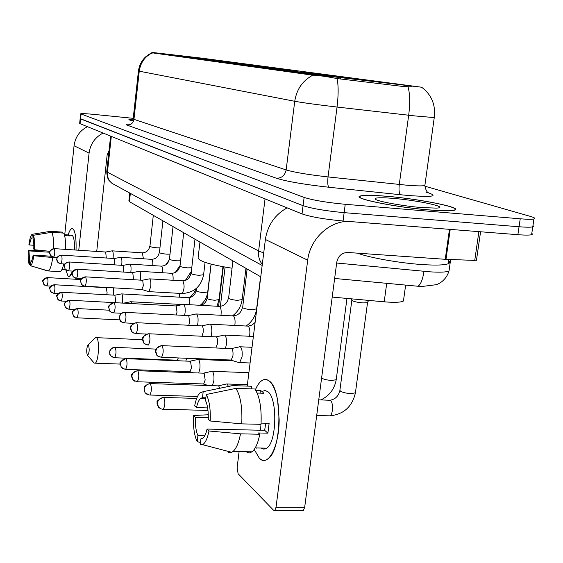 <?xml version="1.0" encoding="UTF-8"?>
<svg xmlns="http://www.w3.org/2000/svg" width="563" height="563" viewBox="0 0 563 563"><rect width="100%" height="100%" fill="white"/><g stroke="black" fill="none" stroke-linecap="round" stroke-linejoin="round"><path stroke-width="0.84" d="M248.811 64.794L301.353 71.297L248.811 64.794M190.526 57.25L177.697 55.674L190.526 57.25M201.631 58.756L188.38 57.123L201.631 58.756M213.349 60.34L199.647 58.658L213.349 60.34M225.742 62.021L211.561 60.269L225.742 62.021M267.552 67.68L251.717 65.723L267.552 67.68M283.295 69.812L266.813 67.771L283.295 69.812M300.079 72.085L282.907 69.953L300.079 72.085M318.025 74.52L300.1 72.289L318.025 74.52M337.251 77.124L318.51 74.788L337.251 77.124M179.991 55.828L167.556 54.301L179.991 55.828M220.64 60.698L207.888 59.129L220.64 60.698M232.287 62.254L219.12 60.635L232.287 62.254M244.567 63.9L230.957 62.226L244.567 63.9M257.53 65.639L243.455 63.908L257.53 65.639M317.532 73.676L301.198 71.656L317.532 73.676M334.964 76.012L317.947 73.901L334.964 76.012M353.564 78.503L335.815 76.301L353.564 78.503M373.452 81.171L354.908 78.862L373.452 81.171M394.769 84.028L375.352 81.607L394.769 84.028M209.577 59.214L197.212 57.693L209.577 59.214M201.399 58.102L421.553 87.216L311.916 74.217L152.439 52.465L201.399 58.102M260.76 276.806L129.434 201.667L128.885 200.9L129.75 193.046M403.664 299.453L403.446 301.022C400.912 302.415 394.501 302.676 384.205 301.817L332.205 297.081M133.128 119.173L128.948 119.455C128.667 119.75 129.912 120.193 132.678 120.799M386.619 196.255C372.6 195.087 363.818 195.002 360.264 196.001C350.939 198.169 394.867 207.254 429.372 209.971C442.441 211.012 450.759 211.111 454.341 210.245C464.566 207.93 419.864 198.929 386.619 196.255M434.312 117.231L434.256 117.59C435.769 104.95 431.631 94.887 421.849 87.385L421.553 87.216M80.657 113.902L80.164 118.582L80.558 118.906L303.07 205.671C311.965 208.599 325.653 210.921 344.148 212.652L519.058 226.755C526.074 227.304 530.649 227.339 532.767 226.861L533.682 226.312L532.964 225.538M411.342 86.85L404.002 86.596L337.075 78.567C326.42 76.484 318.334 75.358 312.817 75.189L151.806 52.774M133.22 118.329L94.57 114.451C86.259 113.649 81.621 113.437 80.664 113.825L304.119 197.43C313.035 200.245 326.737 202.539 345.239 204.299L520.233 218.796C527.257 219.366 531.824 219.429 533.942 219C535.849 218.507 534.66 217.635 530.381 216.389L424.889 186.205M80.15 118.666L79.665 123.339L80.052 123.677L302.028 213.905C310.896 216.931 324.577 219.296 343.05 220.999L517.883 234.694C524.899 235.228 529.473 235.235 531.599 234.722L532.521 234.131L531.81 233.314M80.164 118.582L303.07 205.671C311.965 208.599 325.653 210.921 344.148 212.652L519.058 226.755C526.074 227.304 530.649 227.339 532.767 226.861L533.942 219M133.121 119.208L129.244 119.49L132.692 120.763M68.017 276.06L65.78 269.832L68.017 276.06C69.312 277.207 70.678 276.123 72.099 272.816L72.733 271.113L69.481 276.426L68.017 276.06M68.144 234.933C69.749 229.873 71.36 227.867 72.993 228.909L74.105 230.506C75.695 234.384 76.336 240.901 76.033 250.063C76.35 238.501 75.336 231.449 72.993 228.909L71.761 228.662C70.502 229.141 69.298 231.231 68.144 234.933M87.427 126.675C79.721 130.707 75.266 137.069 74.063 145.761L64.745 234.701M103.113 133.051C95.041 137.302 90.362 143.987 89.081 153.115L78.764 250.246M75.787 278.242L75.681 279.255M96.73 251.429L107.174 154.748L109.004 150.94M31.549 261.07L29.628 260.943L28.959 250.894L49.671 252.238M33.822 245.271L29.565 244.989C30.233 240.851 31.035 238.501 31.964 237.938L33.147 238.022M68.552 235.031L72.303 235.418C73.929 237.178 74.668 242.027 74.52 249.965M64.358 234.672L68.13 234.933L69.362 235.932L64.618 235.601M65.618 269.691L61.965 269.466M62.394 233.019L62.493 232.125L50.656 231.294L32.337 234.278L31.964 237.938M33.428 235.278C34.463 238.008 34.8 242.822 34.427 249.726L33.752 249.071C33.956 244.398 33.724 241.027 33.055 238.958L33.428 235.278L51.817 232.28L63.703 233.11C65.139 235.932 65.744 241.358 65.519 249.374M63.725 263.956C62.648 268.509 61.473 271.084 60.199 271.676L59.657 271.732M50.297 231.351L50.656 231.294M51.817 232.28C53.196 235.116 53.767 240.57 53.52 248.635M51.31 256.228L33.14 255.067L33.815 255.743L56.997 257.953M52.725 257.685C51.564 265.476 50.1 269.902 48.327 270.965L30.325 265.722L30.74 262.041C31.662 261.506 32.457 259.177 33.14 255.067M29.565 244.989L28.91 244.356C29.748 238.754 30.782 235.433 32.021 234.405L32.337 234.278M49.917 251.323L34.427 249.726M33.815 255.743C32.865 261.879 31.732 265.201 30.416 265.708L30.325 265.722M29.628 260.943L29.255 264.589L30.409 264.941M29.255 264.589C28.256 261.76 27.939 256.974 28.312 250.239L28.959 250.894M42.767 250.584L28.312 250.239M68.13 234.933L68.039 235.841M429.14 209.893C442.075 210.928 450.309 211.019 453.855 210.168C463.968 207.881 419.738 198.964 386.823 196.318C372.952 195.164 364.261 195.079 360.749 196.072C351.516 198.218 394.994 207.212 429.14 209.893M357.498 253.16C369.405 257.72 399.885 263.125 422.517 264.589C435.931 265.44 444.51 265.159 448.261 263.73C449.936 262.998 450.069 262.069 448.655 260.929M393.234 198.38C381.362 197.416 375.303 197.564 375.049 198.816C374.754 200.878 401.764 205.988 421.954 207.592L436.367 208.113C450.71 207.48 418.576 200.386 393.234 198.38M87.406 355.232L87.518 355.337C89.306 353.17 89.644 349.693 88.525 344.922L87.666 345.267C86.484 349.011 86.392 352.332 87.406 355.232M88.201 344.76L95.541 337.617L96.695 337.863C99.813 340.411 98.553 361.861 95.21 363.156L94.253 363.121L93.704 362.481M278.066 68.693L292.957 70.312M229.81 62.817L270.902 67.827L229.76 62.852M227.332 62.542L247.889 64.724L227.403 62.486M278.059 68.665L293.056 70.234M199.964 242.02L198.162 257.312C197.648 260.887 208.929 264.519 232.005 268.206M245.785 269.811L247.002 269.916M253.449 65.723L253.61 65.378L293.569 70.291M293.534 70.241L253.61 65.378M254.75 65.533L254.828 65.892M113.571 295.118L113.67 287.855M106.745 294.745L107.111 292.774L106.266 287.693L54.393 284.744M122.298 303.014L122.6 301.128C122.903 297.475 122.635 295.096 121.791 293.985L121.312 293.886M115.281 302.641L115.718 300.424L114.81 295.188L61.691 292.267M131.721 303.57L130.989 301.845L130.461 301.74M124.184 303.168L69.383 300.199M185.853 361.01L186.606 358.272M176.698 360.186L177.211 360.2L178.358 357.941M198.739 372.924L199.865 368.638C200.252 364.17 199.802 361.15 198.528 359.581L197.578 359.44M189.428 371.686L190.012 371.707L191.476 367.815L190.533 361.263L126.105 358.673M212.406 385.662L213.841 380.848C214.243 376.232 213.757 373.093 212.399 371.439L211.329 371.291M203.004 383.952L203.672 383.973L205.178 380.004L204.165 373.199L137.794 370.721M228.416 386.471L227.213 384.107L226.009 383.952M219.711 388.273L218.726 385.951L217.867 385.838L150.3 383.614M367.618 302.099L367.203 302.704L363.022 302.915C356.569 302.317 352.818 301.388 351.762 300.114L351.305 298.819M113.015 258.445L113.121 257.636C113.416 254.11 113.17 251.865 112.375 250.901L111.995 250.831M106.316 258.016L105.682 252.02L54.28 248.635M121.664 265.279L121.791 264.3C122.094 260.683 121.833 258.368 120.996 257.361L120.588 257.284M114.789 264.842L114.127 258.516L61.501 255.13M130.764 272.485L130.926 271.317C131.242 267.601 130.954 265.215 130.074 264.167L129.624 264.089M123.698 272.049L123.339 265.419L69.115 261.978M140.363 280.092L140.567 278.72C140.891 274.899 140.581 272.443 139.652 271.345L139.16 271.26M133.093 279.663L133.382 277.974L132.748 272.64L77.145 269.213M148.351 291.55L148.906 291.641L150.75 286.539C151.081 282.612 150.75 280.078 149.772 278.924L149.223 278.84M141.728 289.452L143.368 285.779L142.685 280.268L85.639 276.855M184.601 315.379L185.058 312.887C185.424 308.608 185.016 305.793 183.841 304.463L183.102 304.358M176.332 314.956L177.014 312.071L176.163 305.976L114.303 302.648M197.388 325.646L197.951 322.789C198.331 318.369 197.887 315.456 196.635 314.055L195.818 313.95M188.788 325.231L189.661 321.952L188.739 315.632L125.092 312.352M210.998 336.611L211.688 333.345C212.082 328.778 211.611 325.752 210.273 324.267L209.352 324.161M201.983 336.202L203.13 332.487C203.419 329.186 203.081 326.997 202.138 325.921L136.598 322.705M225.496 348.349L226.361 344.612C226.769 339.897 226.256 336.751 224.827 335.182L223.792 335.069M215.847 347.941L217.522 343.733C217.818 340.319 217.459 338.046 216.445 336.906L148.899 333.775M238.438 362.417L239.704 362.579L242.069 356.675C242.491 351.791 241.935 348.518 240.401 346.85L239.233 346.738M230.45 360.01L231.238 360.046L232.927 355.767C233.23 352.241 232.843 349.869 231.752 348.666L162.088 345.64M259.36 458.24L254.216 449.464L259.36 458.24C267.974 467.586 279.093 446.916 279.178 419.759L277.594 399.976C275.687 390.342 272.858 383.994 269.093 380.926C282.739 389.047 281.936 450.428 267.889 458.901C264.962 461.041 262.119 460.823 259.36 458.24M255.405 389.73C259.473 380.489 264.04 377.555 269.093 380.926C266.735 379.145 264.35 379.005 261.943 380.518C259.501 382.122 257.319 385.198 255.405 389.73M262.555 448.064L263.252 449.077M287.13 207.853C274.864 214.693 267.622 225.228 265.384 239.465L247.22 386.105M347.512 221.35C328.328 221.773 309.988 239.564 307.694 260.19L276.046 507.186L304.689 507.228L336.78 262.14C338.187 255.919 341.84 252.696 347.73 252.477L445.234 259.297L449.464 229.338M239.106 451.603L237.136 467.543L238.114 473.729L273.604 510.282L274.835 510.395L276.046 507.186M304.689 507.228L303.436 510.409L302.268 510.409M476.502 260.022L474.743 260.409L445.234 259.297M204.784 435.769L197.93 435.635C195.98 431.209 195.115 425.107 195.326 417.324L208.31 417.64M207.656 407.929L196.487 407.626C197.543 402.848 198.95 399.737 200.724 398.294L202.469 397.717L205.854 397.816M260.676 430.231L259.909 424.291M262.428 391.306L265.103 390.518L267.749 391.63C277.629 397.83 276.905 442.124 266.735 448.134L263.892 449.147L261.105 448.035M255.785 390.342L260.38 390.49L262.14 391.447L263.808 393.263L257.164 393.051M265.75 423.214L264.659 430.315L207.071 429.069L208.993 430.998L240.507 433.841L259.768 434.242L258.354 432.968L267.889 433.165L269.135 423.299L261.084 423.109M251.189 388.878L251.513 386.246L232.66 385.62L203.187 391.665L202.469 397.717M248.952 386.162L251.513 386.246M254.891 388.998C259.705 396.408 261.746 408.182 261.014 424.319L241.738 423.869L210.203 420.99L208.268 419.111C208.465 411.074 207.55 404.896 205.523 400.582L206.255 394.494L235.918 388.386L254.891 388.998M259.768 434.242C257.995 443.165 255.412 449.021 252.027 451.808L249.493 452.948L246.974 452.511M228.677 386.281L232.66 385.62M235.918 388.386C240.556 395.824 242.498 407.654 241.738 423.869M240.507 433.841C238.761 442.814 236.249 448.704 232.969 451.505L231.674 452.307L228.078 452.216L231.527 452.272M196.487 407.626L194.671 405.86C195.854 399.8 197.5 395.55 199.619 393.122L203.187 391.665M206.255 394.494C209.345 400.314 210.661 409.146 210.203 420.99M208.993 430.998C207.437 438.577 205.291 443.137 202.56 444.671L200.217 444.798L200.942 438.767L201.617 438.774M207.071 429.069C206.037 433.637 204.679 436.649 203.004 438.105L200.942 438.767M197.93 435.635L197.212 441.631L200.491 442.511M197.212 441.631C194.27 435.565 193.039 426.86 193.524 415.515L195.326 417.324M208.282 414.748L193.524 415.515M256.841 448.746L256.939 447.965M260.38 390.49L260.05 393.143M264.659 430.315L267.889 433.165M152.439 52.465L152.369 53.098M311.916 74.217L311.803 75.118M340.439 77.729L340.263 79.08M404.185 85.259L404.002 86.596M130.349 193.369L129.434 201.667M386.718 283.323L384.205 301.817M408.048 86.836C409.977 93.81 410.181 103.275 408.682 115.239L399.28 184.467C398.674 190.083 399.111 193.51 400.603 194.749L408.182 195.474C431.983 197.233 438.697 196.346 428.323 192.82L428.105 192.799M337.075 78.567C338.504 85.555 338.497 95.041 337.047 107.04L328.032 176.923L405.311 185.058C415.86 185.973 422.377 186.135 424.861 185.544L425.002 184.537M425.966 192.194L428.204 192.595C426.782 192.039 425.663 189.689 424.861 185.544L434.256 117.59L414.741 115.915L337.047 107.04C317.363 104.739 303.26 102.818 294.738 101.284L139.251 71.191C140.454 62.81 144.705 56.743 152.01 52.999M312.817 75.189C302.648 80.6 296.624 89.299 294.738 101.284L286.152 169.935C294.505 172.391 308.461 174.72 328.032 176.923C327.427 182.595 327.729 186.036 328.933 187.254C304.287 184.488 286.806 181.49 276.489 178.267L127.041 125.12C124.951 124.324 126.316 123.973 131.137 124.057M138.435 70.987L133.171 118.807L133.945 119.342L139.251 71.191L138.435 70.938C139.701 62.528 144.156 56.511 151.792 52.873M400.603 194.749L328.933 187.254M520.233 218.796L517.883 234.694M81.058 114.134L80.052 123.677M304.119 197.43L302.028 213.905M345.239 204.299L343.05 220.999M127.041 125.12C130.841 125.106 133.142 123.177 133.945 119.342L286.152 169.935C284.955 175.396 281.732 178.175 276.489 178.267M336.667 263.02L430.041 271.838C440.097 272.464 446.417 272.182 449.014 271.007L449.281 269.1M424.009 271.352C422.693 279.642 420.681 284.611 417.964 286.243L334.64 278.46M110.608 136.098L106.78 171.448L107.434 172.243L111.312 136.38M115.471 185.234L111.967 183.313C108.596 180.47 107.083 176.775 107.434 172.243L258.621 250.971L265.046 198.873M262.295 264.448C259.297 260.606 258.072 256.116 258.621 250.971L263.716 252.963M89.081 153.115L74.063 145.761M235.228 315.667L233.019 315.477M46.75 285.898L43.647 284.153L42.985 281.514C43.492 279.044 45.005 277.756 47.531 277.65L47.285 277.594C39.565 282.035 43.661 280.268 43.647 284.153L44.913 285.321M50.86 286.124L46.933 285.905C48.066 283.386 48.263 280.634 47.531 277.65M53.661 293.253L50.48 291.465L49.804 288.763C50.325 286.229 51.88 284.906 54.463 284.801L54.196 284.73C50.016 286.884 48.531 288.136 49.741 288.495L50.48 291.465L51.796 292.669M179.344 297.102L179.407 293.358M58.242 293.499L53.865 293.26C55.04 290.67 55.237 287.855 54.463 284.801M60.931 300.994L57.672 299.171L56.983 296.398C57.517 293.795 59.115 292.443 61.761 292.324L61.466 292.253C53.464 296.877 57.651 294.991 57.672 299.171L59.038 300.417M207.733 291.951L203.658 292.556C199.971 292.26 197.486 291.725 196.206 290.944L196.325 288.432M189.668 304.71C189.97 301.128 189.625 298.784 188.633 297.686L121.678 293.907M66.075 301.268L61.156 301.008C62.38 298.348 62.584 295.455 61.761 292.324M68.602 309.164L65.259 307.292L64.555 304.449C65.111 301.782 66.744 300.382 69.46 300.262L69.136 300.185C61.036 304.836 65.181 303.014 65.259 307.292L66.68 308.58M219 299.6L214.876 300.248C211.097 299.959 208.535 299.403 207.191 298.58L211.09 264.153M74.386 309.453L68.855 309.171C70.129 306.441 70.326 303.471 69.46 300.262M76.702 317.785L73.274 315.871L72.557 312.951C73.127 310.213 74.802 308.777 77.588 308.644L77.237 308.559C69.291 313.148 72.979 311.093 73.274 315.871L74.759 317.208M119.715 319.89L76.983 317.799C78.306 314.991 78.51 311.937 77.588 308.644M114.219 357.737L110.39 355.619L109.602 352.354C110.257 349.271 112.136 347.645 115.246 347.462L112.72 347.779L110.918 349.011L109.708 350.988L109.778 354.486L112.199 357.174M177.211 360.2L114.662 357.751C116.231 354.563 116.428 351.136 115.246 347.462M125.127 369.356L121.186 367.182L120.383 363.811C121.052 360.637 122.994 358.948 126.196 358.751L125.605 358.652C116.738 364.064 120.707 361.84 121.186 367.182L123.093 368.8M190.012 371.707L125.626 369.37C127.273 366.063 127.463 362.53 126.196 358.751M136.774 381.756L132.713 379.518L131.883 376.049C132.587 372.762 134.585 371.017 137.886 370.806L137.224 370.7C132.53 373.009 130.715 374.55 131.777 375.331C131.299 375.563 131.615 376.964 132.713 379.518L134.733 381.214M203.672 383.973L137.337 381.763C139.054 378.343 139.237 374.691 137.886 370.806M149.23 395.022L145.043 392.721L144.191 389.132C144.916 385.739 146.985 383.931 150.391 383.699L149.652 383.593C142.263 386.429 144.719 388.379 143.994 389.012L145.043 392.721L147.189 394.487M336.28 379.202L336.21 379.736L331.706 380.44C327.131 380.152 323.76 379.356 321.6 378.069M197.5 396.458L149.878 395.029C151.665 391.468 151.841 387.696 150.391 383.699M162.587 409.245L160.511 408.717L158.506 407.19L157.394 403.171C158.147 399.66 160.286 397.774 163.805 397.527L162.967 397.415C158.048 399.92 156.134 401.609 157.239 402.496C156.76 402.869 157.105 404.333 158.259 406.873L160.554 408.731M355.499 392.242L355.415 392.861L350.876 393.593C346.034 393.291 342.487 392.432 340.256 391.025L339.932 389.969L351.833 300.346M328.482 415.797L329.904 415.832C333.134 414.558 333.458 402.137 330.312 400.286L318.749 399.829M207.986 410.427L163.326 409.245C165.198 405.543 165.353 401.637 163.805 397.527M53.52 257.052L50.522 255.454L49.72 252.569C50.234 250.056 51.775 248.755 54.33 248.67L54.097 248.621C49.987 250.648 48.517 251.844 49.671 252.217C49.277 252.252 49.558 253.329 50.522 255.454L52.014 256.644M159.836 247.854L157.042 247.819C153.425 247.509 151.053 247.03 149.92 246.376L153.298 215.326M143.396 258.762L142.383 252.836L112.297 250.852M57.313 257.291L53.703 257.066C54.892 254.462 55.104 251.668 54.33 248.67M60.713 263.766L57.644 262.133L56.828 259.177C57.356 256.601 58.932 255.264 61.55 255.173L61.297 255.116C55.28 257.15 57.482 258.311 56.757 258.917C56.37 259.015 56.666 260.085 57.644 262.133L59.192 263.364M169.871 254.166L166.761 254.159C163.059 253.843 160.61 253.35 159.428 252.667L162.911 220.823M152.77 265.546C152.953 262.274 152.636 260.212 151.806 259.353L120.911 257.305M64.921 264.026L60.917 263.78C62.155 261.112 62.366 258.241 61.55 255.173M68.299 270.845L65.153 269.177L64.316 266.144C64.858 263.491 66.476 262.119 69.165 262.02L68.89 261.964C62.563 264.138 64.991 265.469 64.238 265.863L65.153 269.177L66.765 270.444M180.449 260.796L176.993 260.838C173.2 260.521 170.673 260 169.435 259.283L173.038 226.615M162.644 272.703C162.855 269.269 162.517 267.087 161.623 266.158L129.99 264.11M72.972 271.127L68.524 270.859C69.819 268.115 70.03 265.173 69.165 262.02M76.308 278.319L73.077 276.609L72.219 273.491C72.782 270.775 74.443 269.36 77.201 269.255L76.899 269.198C69.101 273.808 72.451 271.26 73.077 276.609L74.766 277.918M191.624 267.756L187.782 267.875C183.89 267.552 181.293 267.017 179.984 266.257L183.707 232.723M173.045 280.261C173.298 276.644 172.94 274.336 171.975 273.329L139.561 271.289M81.501 278.622L76.561 278.326C77.905 275.511 78.116 272.485 77.201 269.255M84.767 286.215L81.459 284.463L80.579 281.261C81.163 278.467 82.867 277.01 85.696 276.897L85.365 276.834C77.37 281.176 80.854 279.642 81.459 284.463L83.218 285.821M203.602 274.73L199.175 275.307C195.178 274.983 192.497 274.42 191.124 273.625L194.974 239.169M181.567 293.478L182.06 293.506C184.432 289.607 184.713 285.406 182.912 280.902L182.321 280.81C186.853 280.782 189.731 278.319 190.963 273.428M142.052 289.466L85.048 286.229C86.456 283.323 86.667 280.212 85.696 276.897M113.325 312.859L113.719 312.88C110.911 312.12 109.581 311.48 109.729 310.973L108.793 307.489C109.433 304.435 111.291 302.838 114.366 302.697L113.909 302.627C105.239 307.75 109.025 305.61 109.729 310.973L111.777 312.493M242.139 299.572L237.516 300.332C233.181 299.995 230.211 299.347 228.592 298.404L232.892 260.859M220.985 315.238C221.456 310.79 221.027 307.841 219.69 306.385L183.742 304.393M121.587 313.274L113.719 312.88C115.324 309.685 115.542 306.293 114.366 302.697M124.071 322.888L124.522 322.909C121.601 322.135 120.222 321.48 120.369 320.945L119.412 317.363C120.074 314.21 121.988 312.556 125.155 312.402L122.607 312.732L120.756 313.971L119.398 316.378L119.701 319.854L122.53 322.536M256.594 308.89L251.9 309.72C247.446 309.376 244.356 308.707 242.646 307.694L247.115 269.001M234.834 325.407C235.404 320.713 234.954 317.553 233.49 315.942L196.536 313.985M133.515 323.338L124.522 322.909C126.196 319.601 126.408 316.103 125.155 312.402M135.535 333.585L136.042 333.599C133.009 332.824 131.566 332.149 131.721 331.586L130.736 327.891C131.425 324.64 133.403 322.93 136.661 322.761L136.091 322.683C131.341 324.971 129.518 326.512 130.616 327.307C130.109 327.553 130.475 328.982 131.721 331.586L134.008 333.24M249.585 336.259C250.254 331.297 249.789 327.919 248.177 326.125L210.168 324.204M146.514 334.077L136.042 333.599C137.794 330.178 138.005 326.561 136.661 322.761M147.78 345.013L148.358 345.028C145.24 344.274 143.741 343.585 143.854 342.966L142.84 339.144C143.558 335.787 145.599 334.014 148.963 333.831L148.322 333.753C143.474 336.09 141.594 337.701 142.706 338.581C142.186 338.898 142.573 340.355 143.854 342.966L146.281 344.69M148.358 345.028C150.201 341.474 150.398 337.744 148.963 333.831M160.898 357.259L161.567 357.273C158.309 356.52 156.739 355.809 156.852 355.154L155.817 351.206C156.563 347.73 158.667 345.886 162.144 345.689L161.419 345.612C156.415 348.103 154.487 349.799 155.648 350.693C155.128 350.995 155.529 352.487 156.852 355.154L159.442 356.956M231.238 360.046L161.567 357.273C163.495 353.578 163.685 349.714 162.144 345.689M307.694 260.19L265.384 239.465M450.21 229.394L445.98 259.339M474.743 260.409L478.888 231.639M151.848 52.373L151.799 52.859M405.641 285.096L403.446 301.022M450.639 259.515L449.014 271.007C445.924 280.634 438.732 283.991 436.086 284.716L422.257 286.454L417.964 286.243M531.599 234.722L532.767 226.861M262.168 265.469L111.967 183.313L109.44 180.892C107.927 179.604 107.033 176.536 106.759 171.687M62 269.388L65.526 269.6M48.327 270.965L60.199 271.676M30.416 265.708L48.094 271.028M448.261 263.73L448.866 259.444M87.518 355.337L94.253 363.121M120.201 364.092L95.21 363.156M142.636 339.693L96.456 337.659M225.094 267.115L220.379 306.286M176.318 271.436L176.261 271.95M47.468 277.601L80.91 279.558M189.914 297.489L193.672 293.471L196.149 288.58M106.456 287.686L107.392 287.496M186.071 279.748L186.015 280.184M211.041 264.138L207.712 292.113C206.966 297.426 204.46 301.81 200.203 305.28M115.014 295.181L121.186 293.956M188.506 297.616C192.539 297.292 195.051 294.998 196.051 290.74M222.955 266.735L218.979 299.783L217.051 306.181M124.036 303.077L130.327 301.817M200.709 305.308C204.249 304.287 206.354 301.972 207.022 298.355M182.665 304.534L130.869 301.761M223.342 266.806L218.613 306.181M77.511 308.573L109.222 310.199M177.056 360.257L178.584 360.721M115.155 347.385L156.127 349.095M190.336 361.136L197.331 359.609M233.356 360.855L198.38 359.476M189.844 371.77L192.961 372.713M203.954 373.058L211.055 371.481M248.888 372.664L212.244 371.327M203.482 384.05L208.416 385.528M346.97 298.425L336.21 379.736C334.528 388.998 329.439 395.719 320.959 399.899M218.507 385.803L225.707 384.177M247.396 384.67L227.058 383.987M367.203 302.704L368.758 300.41M367.548 302.535L355.415 392.861C352.185 406.753 343.676 414.41 329.904 415.832L316.702 415.487M330.418 400.166C335.421 399.181 338.567 395.986 339.855 390.581M163.713 397.443L196.677 398.414M142.58 252.85C146.507 252.506 148.913 250.303 149.807 246.235M105.844 252.013L111.882 250.887M151.714 259.304C155.796 259.043 158.33 256.777 159.308 252.506M114.303 258.508L120.461 257.347M165.958 264.73L169.125 260.085M161.771 266.109C165.853 265.701 168.365 263.371 169.301 259.114M123.22 265.356L129.49 264.16M175.276 272.52L179.871 265.771M172.151 273.28C176.318 272.83 178.879 270.43 179.836 266.074M132.622 272.569L139.012 271.338M185.304 280.465L191.174 271.64M205.066 262.358L203.581 274.906C201.04 286.644 193.869 292.844 182.06 293.506L148.906 291.641M142.552 280.198L149.061 278.924M182.321 280.81L149.674 278.868M141.939 289.495L148.745 291.676M245.961 268.34L242.111 299.84C241.133 306.406 237.945 311.733 232.54 315.836M220.07 306.314C224.574 305.618 227.339 302.894 228.381 298.151M176.008 305.892L182.884 304.492M260.585 276.7L256.559 309.2C255.496 316.153 252.062 321.74 246.263 325.963M233.955 315.864C238.536 315.083 241.358 312.268 242.414 307.426M188.577 315.54L195.572 314.098M248.74 326.033L252.09 324.992L255.102 322.465M201.969 325.822L209.084 324.337M216.269 336.801L223.49 335.266M253.371 336.435L224.728 335.112M250.085 362.987L239.704 362.579M231.576 348.553L238.895 346.977M252.027 347.294L240.31 346.787M230.999 360.13L239.359 362.706M303.436 510.409L274.835 510.395M476.46 260.303L480.577 231.773M200.724 398.294L205.784 398.442M255.201 447.937L266.735 448.134M232.969 451.505L252.027 451.808M202.56 444.671L231.674 452.307"/></g></svg>
